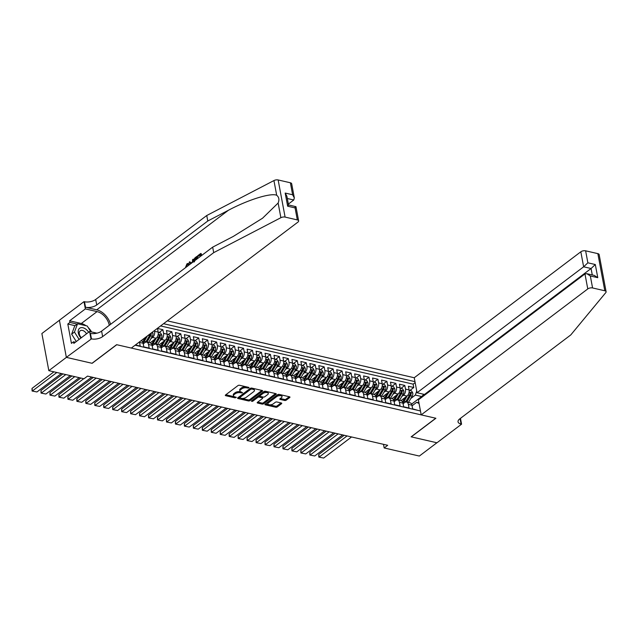 <?xml version="1.0" encoding="UTF-8"?>
<svg xmlns="http://www.w3.org/2000/svg" width="638" height="638" viewBox="0 0 638 638"><rect width="100%" height="100%" fill="white"/><g stroke="black" fill="none" stroke-linecap="round" stroke-linejoin="round"><path stroke-width="0.96" d="M249.011 387.928L248.876 387.425L239.529 385.272A1.132 0.526 169.4 0 0 237.958 385.591L225.541 394.978A1.132 0.526 169.4 0 0 225.31 395.393A1.132 0.526 169.4 0 0 225.732 395.704L235.079 397.857L236.339 397.346L234.832 396.844A3.629 1.691 169.4 0 1 233.476 395.847A3.629 1.691 169.4 0 1 234.226 394.531L235.262 393.75A3.629 1.691 169.4 0 1 240.287 392.729L242.592 392.785L241.252 391.995A3.629 1.691 169.4 0 1 239.896 390.99A3.629 1.691 169.4 0 1 240.646 389.682L241.674 388.893A3.629 1.691 169.4 0 1 246.699 387.872L249.011 387.928M284.668 400.473A1.132 0.526 169.4 0 0 286.239 400.154L289.724 397.522A1.132 0.526 169.4 0 0 289.955 397.107A1.132 0.526 169.4 0 0 289.532 396.796L279.157 394.404A1.132 0.526 169.4 0 0 277.586 394.723L265.169 404.109A1.132 0.526 169.4 0 0 264.929 404.524A1.132 0.526 169.4 0 0 265.352 404.835L275.736 407.227A1.132 0.526 169.4 0 0 277.307 406.908L281.51 403.726A1.132 0.526 169.4 0 0 281.749 403.312A1.132 0.526 169.4 0 0 281.318 403.001L276.884 401.98A1.132 0.526 169.4 0 0 275.313 402.299L273.224 403.878A3.03 1.412 169.4 0 1 270.018 404.827A3.03 1.412 169.4 0 1 267.888 403.886A3.03 1.412 169.4 0 1 268.518 402.793L276.693 396.613A3.03 1.412 169.4 0 1 279.899 395.656A3.03 1.412 169.4 0 1 282.028 396.597A3.03 1.412 169.4 0 1 281.398 397.689L280.034 398.726A1.132 0.526 169.4 0 0 279.803 399.133A1.132 0.526 169.4 0 0 280.226 399.444L284.668 400.473L284.476 399.468A1.132 0.526 169.4 0 0 286.047 399.149L289.253 396.732M411.151 436.831L436.91 442.764L419.341 456.05L384.172 447.948L387.689 445.292L87.51 376.109L84.001 378.765L48.831 370.662L66.4 357.376L92.159 363.309L116.762 344.711L435.754 418.233L411.151 436.831M262.37 391.214A1.132 0.526 169.4 0 0 262.601 390.807A1.132 0.526 169.4 0 0 262.178 390.488L251.803 388.095A1.132 0.526 169.4 0 0 250.232 388.414L237.814 397.809A1.132 0.526 169.4 0 0 237.575 398.216A1.132 0.526 169.4 0 0 237.998 398.527L248.381 400.919A1.132 0.526 169.4 0 0 249.952 400.6L262.37 391.214L262.234 390.504M265.48 391.254L275.855 393.638A1.132 0.526 169.4 0 1 276.278 393.957A1.132 0.526 169.4 0 1 276.047 394.364L263.63 403.758A1.132 0.526 169.4 0 1 262.059 404.077L257.616 403.049A1.132 0.526 169.4 0 1 257.194 402.738A1.132 0.526 169.4 0 1 257.425 402.323L262.465 398.519A1.132 0.526 169.4 0 0 262.696 398.104A1.132 0.526 169.4 0 0 262.274 397.793L259.323 397.115A1.132 0.526 169.4 0 0 257.76 397.434L252.512 401.398L251.284 401.119L263.909 391.572A1.132 0.526 169.4 0 1 265.48 391.254M409.883 390.448L413.775 387.505L408.4 386.269L409.086 389.93L405.497 389.108A4.618 2.791 103 0 1 403.439 395.249L401.812 396.477M400.927 388.382L404.811 385.44L399.436 384.204L400.122 387.864L396.541 387.043A4.618 2.791 103 0 1 394.475 393.183L392.849 394.412M391.963 386.317L395.855 383.382L390.48 382.138L391.166 385.799L387.577 384.977A4.618 2.791 103 0 1 385.519 391.118L383.885 392.346M383.007 384.251L386.891 381.317L381.516 380.073L382.202 383.741L378.621 382.912A4.618 2.791 103 0 1 376.556 389.052L374.929 390.281M374.043 382.186L377.935 379.251L372.552 378.007L373.238 381.676L369.657 380.846A4.618 2.791 103 0 1 367.6 386.987L365.965 388.215M365.08 380.12L368.971 377.186L363.596 375.941L364.282 379.61L360.693 378.781A4.618 2.791 103 0 1 358.636 384.921L357.009 386.149M356.124 378.055L360.007 375.12L354.632 373.876L355.318 377.544L351.737 376.715A4.618 2.791 103 0 1 349.672 382.856L348.045 384.084M347.16 375.989L351.052 373.055L345.676 371.81L346.362 375.479L342.773 374.65A4.618 2.791 103 0 1 340.716 380.79L339.089 382.026M338.204 373.924L342.088 370.989L336.712 369.745L337.398 373.413L333.818 372.584A4.618 2.791 103 0 1 331.752 378.725L330.125 379.961M329.24 371.866L333.132 368.923L327.757 367.687L328.442 371.348L324.854 370.519A4.618 2.791 103 0 1 322.796 376.659L321.161 377.895M320.284 369.801L324.168 366.858L318.793 365.622L319.478 369.282L315.898 368.453A4.618 2.791 103 0 1 313.832 374.594L312.205 375.83M311.32 367.735L315.212 364.792L309.829 363.556L310.515 367.217L306.934 366.387A4.618 2.791 103 0 1 304.876 372.528L303.241 373.764M302.364 365.67L306.248 362.727L300.873 361.491L301.559 365.151L297.97 364.322A4.618 2.791 103 0 1 295.912 370.463L294.285 371.699M293.4 363.604L297.284 360.661L291.909 359.425L292.595 363.086L289.014 362.264A4.618 2.791 103 0 1 286.956 368.397L285.322 369.633M284.436 361.539L288.328 358.596L282.953 357.36L283.639 361.02L280.05 360.199A4.618 2.791 103 0 1 277.993 366.332L276.366 367.568M275.48 359.473L279.364 356.53L273.989 355.294L274.675 358.955L271.094 358.133A4.618 2.791 103 0 1 269.029 364.274L267.402 365.502M266.517 357.408L270.408 354.465L265.033 353.229L265.719 356.889L262.13 356.068A4.618 2.791 103 0 1 260.073 362.209L258.446 363.437M257.561 355.342L261.444 352.399L256.069 351.163L256.755 354.824L253.174 354.002A4.618 2.791 103 0 1 251.109 360.143L249.482 361.371M248.597 353.277L252.489 350.334L247.105 349.098L247.791 352.758L244.21 351.937A4.618 2.791 103 0 1 242.153 358.077L240.518 359.306M239.641 351.211L243.525 348.268L238.149 347.032L238.835 350.693L235.247 349.871A4.618 2.791 103 0 1 233.189 356.012L231.562 357.24M230.677 349.146L234.561 346.211L229.186 344.967L229.871 348.627L226.291 347.806A4.618 2.791 103 0 1 224.233 353.946L222.598 355.175M221.713 347.08L225.605 344.145L220.23 342.901L220.915 346.57L217.327 345.74A4.618 2.791 103 0 1 215.269 351.881L213.642 353.109M212.757 345.014L216.641 342.08L211.266 340.836L211.952 344.504L208.371 343.675A4.618 2.791 103 0 1 206.305 349.815L204.678 351.044M203.793 342.949L207.685 340.014L202.31 338.77L202.996 342.439L199.407 341.609A4.618 2.791 103 0 1 197.349 347.75L195.722 348.978M194.837 340.883L198.721 337.949L193.346 336.704L194.032 340.373L190.451 339.544A4.618 2.791 103 0 1 188.385 345.684L186.759 346.912M185.873 338.818L189.765 335.883L184.39 334.639L185.068 338.307L181.487 337.478A4.618 2.791 103 0 1 179.43 343.619L177.795 344.855M176.917 336.752L180.801 333.818L175.426 332.573L176.112 336.242L172.523 335.413A4.618 2.791 103 0 1 170.466 341.553L168.839 342.789M167.953 334.687L171.845 331.752L166.462 330.516L167.148 334.176L163.567 333.347A4.618 2.791 103 0 1 161.51 339.488L159.875 340.724M158.99 332.629L162.881 329.686L157.506 328.45L158.192 332.111L154.603 331.281A4.618 2.791 103 0 1 152.546 337.422L150.919 338.658M135.431 344.967L140.224 346.075L139.539 342.407A4.618 2.791 103 0 0 139.427 341.944M140.974 340.772L141.349 340.859A4.618 2.791 -77 0 1 143.127 343.236L143.813 346.897L149.188 348.133L148.502 344.472A4.618 2.791 103 0 0 146.724 342.104A4.618 2.791 103 0 0 144.938 342.582L143.239 343.866M146.724 342.104L150.313 342.925A4.618 2.791 -77 0 1 152.083 345.302L152.769 348.962L158.144 350.198L157.458 346.538A4.618 2.791 103 0 0 155.688 344.161A4.618 2.791 103 0 0 153.902 344.648L152.203 345.932M155.688 344.161L159.269 344.991A4.618 2.791 -77 0 1 161.047 347.367L161.733 351.028L167.108 352.264L166.422 348.603A4.618 2.791 103 0 0 164.644 346.227A4.618 2.791 103 0 0 162.857 346.713L161.167 347.997M164.644 346.227L168.233 347.056A4.618 2.791 -77 0 1 170.003 349.433L170.689 353.093L176.064 354.329L175.378 350.669A4.618 2.791 103 0 0 173.608 348.292A4.618 2.791 103 0 0 171.821 348.779L170.123 350.063M173.608 348.292L177.189 349.122A4.618 2.791 -77 0 1 178.967 351.498L179.653 355.159L185.028 356.395L184.342 352.734A4.618 2.791 103 0 0 182.564 350.358A4.618 2.791 103 0 0 180.777 350.844L179.087 352.128M182.564 350.358L186.152 351.187A4.618 2.791 -77 0 1 187.923 353.556L188.609 357.224L193.992 358.46L193.306 354.8A4.618 2.791 103 0 0 191.528 352.423A4.618 2.791 103 0 0 189.741 352.91L188.043 354.194M191.528 352.423L195.108 353.253A4.618 2.791 -77 0 1 196.887 355.621L197.573 359.29L202.948 360.526L202.262 356.865A4.618 2.791 103 0 0 200.492 354.489A4.618 2.791 103 0 0 198.697 354.975L197.006 356.259M200.492 354.489L204.072 355.318A4.618 2.791 -77 0 1 205.851 357.687L206.537 361.355L211.912 362.591L211.226 358.931A4.618 2.791 103 0 0 209.447 356.554A4.618 2.791 103 0 0 207.661 357.041L205.962 358.325M209.447 356.554L213.036 357.384A4.618 2.791 -77 0 1 214.807 359.752L215.492 363.421L220.868 364.657L220.182 360.996A4.618 2.791 103 0 0 218.411 358.62A4.618 2.791 103 0 0 216.625 359.106L214.926 360.39M218.411 358.62L221.992 359.449A4.618 2.791 -77 0 1 223.771 361.818L224.456 365.486L229.832 366.722L229.146 363.062A4.618 2.791 103 0 0 227.367 360.685A4.618 2.791 103 0 0 225.581 361.172L223.89 362.456M227.367 360.685L230.956 361.515A4.618 2.791 -77 0 1 232.726 363.883L233.412 367.552L238.787 368.788L238.102 365.127A4.618 2.791 103 0 0 236.331 362.751A4.618 2.791 103 0 0 234.545 363.237L232.846 364.513M236.331 362.751L239.912 363.58A4.618 2.791 -77 0 1 241.69 365.949L242.376 369.609L247.751 370.853L247.066 367.193A4.618 2.791 103 0 0 245.287 364.816A4.618 2.791 103 0 0 243.501 365.303L241.81 366.579M245.287 364.816L248.876 365.646A4.618 2.791 -77 0 1 250.646 368.014L251.332 371.675L256.715 372.919L256.029 369.25A4.618 2.791 103 0 0 254.251 366.882A4.618 2.791 103 0 0 252.465 367.368L250.766 368.644M254.251 366.882L257.832 367.703A4.618 2.791 -77 0 1 259.61 370.08L260.296 373.74L265.671 374.984L264.985 371.316A4.618 2.791 103 0 0 263.215 368.947A4.618 2.791 103 0 0 261.421 369.434L259.73 370.71M263.215 368.947L266.796 369.769A4.618 2.791 -77 0 1 268.574 372.145L269.252 375.806L274.635 377.05L273.949 373.382A4.618 2.791 103 0 0 272.171 371.013A4.618 2.791 103 0 0 270.384 371.499L268.686 372.775M272.171 371.013L275.76 371.834A4.618 2.791 -77 0 1 277.53 374.211L278.216 377.871L283.591 379.116L282.905 375.447A4.618 2.791 103 0 0 281.135 373.078A4.618 2.791 103 0 0 279.348 373.565L277.65 374.841M281.135 373.078L284.715 373.9A4.618 2.791 -77 0 1 286.494 376.276L287.18 379.937L292.555 381.181L291.869 377.513A4.618 2.791 103 0 0 290.091 375.144A4.618 2.791 103 0 0 288.304 375.623L286.614 376.906M290.091 375.144L293.679 375.965A4.618 2.791 -77 0 1 295.45 378.342L296.136 382.002L301.511 383.247L300.825 379.578A4.618 2.791 103 0 0 299.055 377.21A4.618 2.791 103 0 0 297.268 377.688L295.569 378.972M299.055 377.21L302.635 378.031A4.618 2.791 -77 0 1 304.414 380.407L305.1 384.068L310.475 385.304L309.789 381.644A4.618 2.791 103 0 0 308.01 379.275A4.618 2.791 103 0 0 306.224 379.754L304.533 381.038M308.01 379.275L311.599 380.096A4.618 2.791 -77 0 1 313.37 382.473L314.055 386.134L319.431 387.37L318.753 383.709A4.618 2.791 103 0 0 316.974 381.341A4.618 2.791 103 0 0 315.188 381.819L313.489 383.103M316.974 381.341L320.555 382.162A4.618 2.791 -77 0 1 322.334 384.539L323.019 388.199L328.395 389.435L327.709 385.775A4.618 2.791 103 0 0 325.938 383.398A4.618 2.791 103 0 0 324.144 383.885L322.453 385.169M325.938 383.398L329.519 384.228A4.618 2.791 -77 0 1 331.297 386.604L331.975 390.265L337.358 391.501L336.673 387.84A4.618 2.791 103 0 0 334.894 385.464A4.618 2.791 103 0 0 333.108 385.95L331.409 387.234M334.894 385.464L338.483 386.293A4.618 2.791 -77 0 1 340.253 388.67L340.939 392.33L346.314 393.566L345.629 389.906A4.618 2.791 103 0 0 343.858 387.529A4.618 2.791 103 0 0 342.064 388.016L340.373 389.3M343.858 387.529L347.439 388.359A4.618 2.791 -77 0 1 349.217 390.735L349.903 394.396L355.278 395.632L354.592 391.971A4.618 2.791 103 0 0 352.814 389.595A4.618 2.791 103 0 0 351.028 390.081L349.329 391.365M352.814 389.595L356.403 390.424A4.618 2.791 -77 0 1 358.173 392.793L358.859 396.461L364.234 397.697L363.548 394.037A4.618 2.791 103 0 0 361.778 391.66A4.618 2.791 103 0 0 359.991 392.147L358.293 393.431M361.778 391.66L365.359 392.49A4.618 2.791 -77 0 1 367.137 394.858L367.823 398.527L373.198 399.763L372.512 396.102A4.618 2.791 103 0 0 370.734 393.726A4.618 2.791 103 0 0 368.947 394.212L367.257 395.496M370.734 393.726L374.323 394.555A4.618 2.791 -77 0 1 376.093 396.924L376.779 400.592L382.154 401.828L381.468 398.168A4.618 2.791 103 0 0 379.698 395.791A4.618 2.791 103 0 0 377.911 396.278L376.213 397.562M379.698 395.791L383.279 396.621A4.618 2.791 -77 0 1 385.057 398.989L385.743 402.658L391.118 403.894L390.432 400.233A4.618 2.791 103 0 0 388.662 397.857A4.618 2.791 103 0 0 386.867 398.343L385.177 399.627M388.662 397.857L392.242 398.686A4.618 2.791 -77 0 1 394.013 401.055L394.699 404.723L400.082 405.959L399.396 402.299A4.618 2.791 103 0 0 397.618 399.922A4.618 2.791 103 0 0 395.831 400.409L394.132 401.693M397.618 399.922L401.206 400.752A4.618 2.791 -77 0 1 402.977 403.12L403.663 406.789L409.038 408.025L408.352 404.364A4.618 2.791 103 0 0 406.581 401.988A4.618 2.791 103 0 0 404.787 402.474L403.096 403.75M409.086 389.93A4.618 2.791 -77 0 1 407.02 396.07L400.919 400.688M400.122 387.864A4.618 2.791 -77 0 1 398.064 394.005L391.963 398.622M391.166 385.799A4.618 2.791 -77 0 1 389.1 391.939L382.999 396.557M382.202 383.741A4.618 2.791 -77 0 1 380.144 389.874L374.043 394.491M373.238 381.676A4.618 2.791 -77 0 1 371.18 387.816L365.08 392.426M364.282 379.61A4.618 2.791 -77 0 1 362.217 385.751L356.124 390.36M355.318 377.544A4.618 2.791 -77 0 1 353.261 383.685L347.16 388.295M346.362 375.479A4.618 2.791 -77 0 1 344.297 381.62L338.204 386.229M337.398 373.413A4.618 2.791 -77 0 1 335.341 379.554L329.24 384.164M328.442 371.348A4.618 2.791 -77 0 1 326.377 377.489L320.276 382.098M319.478 369.282A4.618 2.791 -77 0 1 317.421 375.423L311.32 380.033M310.515 367.217A4.618 2.791 -77 0 1 308.457 373.358L302.356 377.967M301.559 365.151A4.618 2.791 -77 0 1 299.501 371.292L293.4 375.902M292.595 363.086A4.618 2.791 -77 0 1 290.537 369.227L284.436 373.836M283.639 361.02A4.618 2.791 -77 0 1 281.573 367.161L275.48 371.771M274.675 358.955A4.618 2.791 -77 0 1 272.617 365.096L266.517 369.705M265.719 356.889A4.618 2.791 -77 0 1 263.654 363.03L257.553 367.64M256.755 354.824A4.618 2.791 -77 0 1 254.698 360.964L248.597 365.574M247.791 352.758A4.618 2.791 -77 0 1 245.734 358.899L239.633 363.516M238.835 350.693A4.618 2.791 -77 0 1 236.778 356.833L230.677 361.451M229.871 348.627A4.618 2.791 -77 0 1 227.814 354.768L221.713 359.385M220.915 346.57A4.618 2.791 -77 0 1 218.85 352.702L212.757 357.32M211.952 344.504A4.618 2.791 -77 0 1 209.894 350.637L203.793 355.254M202.996 342.439A4.618 2.791 -77 0 1 200.93 348.579L194.829 353.189M194.032 340.373A4.618 2.791 -77 0 1 191.974 346.514L185.873 351.123M185.068 338.307A4.618 2.791 -77 0 1 183.01 344.448L176.909 349.058M176.112 336.242A4.618 2.791 -77 0 1 174.054 342.383L167.953 346.992M167.148 334.176A4.618 2.791 -77 0 1 165.09 340.317L158.99 344.927M158.192 332.111A4.618 2.791 -77 0 1 156.127 338.252L150.034 342.861M147.729 335.668A4.618 2.791 -77 0 1 147.171 336.186L141.07 340.796M424.621 395.161L424.485 394.459L417.053 392.745L414.245 377.744L167.339 320.842M414.979 381.66L163.543 323.705M135.12 345.198L420.458 410.96M418.057 410.409L412.626 408.846L411.941 405.186A4.618 2.791 -77 0 0 410.162 402.817L406.581 401.988M154.476 330.564L154.603 331.281M162.881 329.686L163.567 333.347M171.845 331.752L172.523 335.413M180.801 333.818L181.487 337.478M189.765 335.883L190.451 339.544M198.721 337.949L199.407 341.609M207.685 340.014L208.371 343.675M216.641 342.08L217.327 345.74M225.605 344.145L226.291 347.806M234.561 346.211L235.247 349.871M243.525 348.268L244.21 351.937M252.489 350.334L253.174 354.002M261.444 352.399L262.13 356.068M270.408 354.465L271.094 358.133M279.364 356.53L280.05 360.199M288.328 358.596L289.014 362.264M297.284 360.661L297.97 364.322M306.248 362.727L306.934 366.387M315.212 364.792L315.898 368.453M324.168 366.858L324.854 370.519M333.132 368.923L333.818 372.584M342.088 370.989L342.773 374.65M351.052 373.055L351.737 376.715M360.007 375.12L360.693 378.781M368.971 377.186L369.657 380.846M377.935 379.251L378.621 382.912M386.891 381.317L387.577 384.977M395.855 383.382L396.541 387.043M404.811 385.44L405.497 389.108M413.775 387.505L413.145 384.148L160.593 325.938M411.598 404.109L421.622 396.525L415.354 395.081L410.768 398.543M59.414 320.268L41.877 333.53L48.831 370.662M383.494 444.327L384.172 447.948M421.774 397.315L421.622 396.525L423.951 394.332M412.052 405.816L416.702 402.307L418.935 402.817M419.078 403.567L416.702 402.307M415.354 395.081L416.726 390.99M413.145 384.148L415.155 382.625M246.276 386.827A3.629 1.691 169.4 0 0 241.491 387.896L241.674 388.893M239.896 390.99L239.705 389.993A3.629 1.691 169.4 0 1 240.454 388.678L241.491 387.896M233.476 395.847L233.293 394.842A3.629 1.691 169.4 0 1 234.042 393.526L235.071 392.745A3.629 1.691 169.4 0 1 240.095 391.724L241.028 391.939M225.828 394.762L234.609 396.788M241.451 398.367L248.19 399.922A1.132 0.526 169.4 0 0 249.761 399.603L261.899 390.424M238.094 397.594L239.832 397.992M251.803 389.052L250.702 389.276L239.8 397.514L241.212 398.319A3.629 1.691 169.4 0 0 246.236 397.299L253.685 391.66A3.629 1.691 169.4 0 0 254.434 390.344A3.629 1.691 169.4 0 0 253.079 389.347L251.803 389.052L251.619 388.071M250.59 388.223L250.702 389.276M239.641 397.801L239.617 396.509L250.519 388.271M254.434 390.344L254.243 389.347A3.629 1.691 169.4 0 0 253.111 388.398M275.576 393.574L263.438 402.753L263.63 403.758M257.712 402.115L261.867 403.072A1.132 0.526 169.4 0 0 263.438 402.753M262.696 398.104L262.505 397.107A1.132 0.526 169.4 0 0 262.21 396.828M260.168 396.35L259.14 396.11A1.132 0.526 169.4 0 0 257.569 396.429L252.329 400.393L252.512 401.398M267.689 394.571A3.03 1.412 169.4 0 0 268.311 393.471A3.03 1.412 169.4 0 0 266.19 392.529A3.03 1.412 169.4 0 0 262.984 393.486L260.105 395.664A1.132 0.526 169.4 0 0 259.865 396.07A1.132 0.526 169.4 0 0 260.288 396.381L263.239 397.067A1.132 0.526 169.4 0 0 264.81 396.748L267.689 394.571M268.311 393.471L268.127 392.466A3.03 1.412 169.4 0 0 265.998 391.525A3.03 1.412 169.4 0 0 262.792 392.482L262.984 393.486M259.865 396.07L259.682 395.066A1.132 0.526 169.4 0 1 259.913 394.659L262.792 392.482M280.321 398.511L284.476 399.468M282.028 396.597L281.837 395.592A3.03 1.412 169.4 0 0 280.911 394.81M280.489 394.707A3.03 1.412 169.4 0 0 276.509 395.608L276.693 396.613M267.888 403.886L267.705 402.889A3.03 1.412 169.4 0 1 268.327 401.788L276.509 395.608M269.244 404.771L275.544 406.223A1.132 0.526 169.4 0 0 277.115 405.904L281.039 402.937M265.448 403.894L268.821 404.675M53.927 371.834L32.004 388.414L32.474 390.927L56.838 372.504M61.312 373.541L36.948 391.963L32.091 391.022L32.004 388.414M32.091 391.022L36.948 391.963M88.61 332.238A7.504 4.849 52.9 0 0 85.986 329.288A7.504 4.849 52.9 0 0 78.745 329.264A7.504 4.849 52.9 0 0 80.954 338.02M86.537 333.802A5.136 3.318 52.9 0 0 84.567 331.489A5.136 3.318 52.9 0 0 80.205 330.795A5.136 3.318 52.9 0 0 81.361 337.709M76.289 341.553L71.647 334.16L74.726 325.898L77.541 323.769L87.215 326.002L90.843 331.776M79.096 339.424L74.463 332.039L77.541 323.769M71.647 334.16L74.463 332.039M200.579 256.285L200.268 254.626L197.78 256.508L200.356 255.088M201.736 255.415A15.033 9.714 52.9 0 0 201.137 253.573L200.731 253.485L201.177 255.838M197.836 258.358A15.033 9.714 52.9 0 0 197.246 256.516L196.839 256.428L197.278 258.781M110.565 324.343A15.033 9.714 52.9 0 0 96.729 309.821L85.524 307.245L84.503 301.75L84.009 301.63L59.406 320.236L66.352 357.368L92.024 363.285L116.626 344.679L131.324 348.069L297.906 222.12A3.461 1.611 169.4 0 0 298.624 220.868A3.461 1.611 169.4 0 0 297.324 219.911L285.098 217.087A3.461 1.611 169.4 0 0 280.88 217.702L213.698 252.64L102.638 336.609A8.079 3.764 -10.6 0 1 91.449 338.882L66.352 357.368M213.698 252.64L212.669 247.145L233.269 236.435L262.561 218.212L278.136 203.02C279.492 199.718 279.005 197.126 276.685 195.252C270.823 192.684 248.015 199.782 228.38 210.293L207.773 221.003L96.721 304.964A8.079 3.764 -10.6 0 1 85.524 307.245M193.705 261.484L193.202 259.18L192.987 262.027M191.312 263.382L189.813 261.739L190.642 263.231L192.437 261.875L192.572 259.658L193.202 259.18M288.36 204.08L293.767 199.997L287.323 198.506M207.773 221.003L206.752 215.508L95.692 299.469A8.079 3.764 -10.6 0 1 84.503 301.75M91.449 338.882L90.421 333.387A8.079 3.764 -10.6 0 0 101.609 331.114L212.669 247.145M297.324 219.911L295.083 207.916L287.642 206.202L285.186 193.059L292.619 194.765L290.378 182.779L278.144 179.956L285.098 217.087M276.685 195.252L273.933 180.57L206.752 215.508M90.955 338.762L89.591 331.489L73.848 343.396L73.545 341.785L75.404 342.215M75.021 325.675L67.811 324.016L71.44 343.38L73.545 341.785M67.811 324.016L69.925 322.421L69.622 320.81L85.364 308.912L84.009 301.63M109.273 325.316A12.983 8.39 52.9 0 0 97.064 311.607L85.364 308.912M89.591 331.489L96.92 333.18M273.933 180.57A3.461 1.611 -10.6 0 1 278.144 179.956M290.378 182.779A3.461 1.611 -10.6 0 1 291.67 183.736L294.325 197.924L293.767 199.997M69.622 320.81L81.313 323.506A12.983 8.39 -127.1 0 1 86.026 325.723M88.172 327.525A12.983 8.39 -127.1 0 1 91.569 331.943M77.126 324.08L69.925 322.421M295.083 207.916C296.231 206.576 296.231 206.313 295.099 207.119M298.624 220.868L295.968 206.672L288.52 204.934M287.642 206.202C288.791 204.862 288.799 204.599 287.658 205.404M285.186 193.059L286.893 196.209L288.528 204.958M292.619 194.765L294.325 197.924M188.752 265.225L187.979 264.22L187.165 264.451L186.527 266.907M187.165 264.451L187.684 264.571M186.264 266.851L185.634 267.099L186.982 263.797L188.218 263.374L189.35 264.778M185.634 267.099L186.121 267.218M190.276 264.076L189.183 262.218L189.813 261.739M193.952 262.082C193.585 260.16 194.048 258.661 195.332 257.569L196.839 256.428M196.687 259.227L196.376 257.569L195.507 258.231L194.59 259.411L194.55 261.652M195.507 258.231L196.464 258.031M194.59 259.411L195.188 259.546L196.041 258.35M197.78 256.508L197.652 255.814L200.731 253.485M421.192 414.875L587.773 288.926L584.966 273.925L418.384 399.874L421.192 414.875L435.89 418.265L411.287 436.863L436.958 442.78L461.561 424.182L460.469 418.329M414.245 377.744L580.827 251.795A3.461 1.611 -10.6 0 1 585.628 250.822L597.854 253.637A3.461 1.611 -10.6 0 1 599.154 254.594L606.1 291.733A3.461 1.611 169.4 0 1 605.813 292.587L570.771 334.934L459.719 418.903A8.079 3.764 169.4 0 0 458.044 421.83A8.079 3.764 169.4 0 0 461.067 424.063L461.561 424.182M585.628 250.822L587.869 262.816L595.31 264.531L597.766 277.674L590.333 275.959L592.574 287.953L604.808 290.776L597.854 253.637M417.053 392.745L583.634 266.796L580.827 251.795M606.1 291.733A3.461 1.611 169.4 0 0 604.808 290.776M592.574 287.953A3.461 1.611 169.4 0 0 587.773 288.926M424.485 394.459L591.075 268.51L583.634 266.796L587.869 262.816M595.31 264.531L591.075 268.51L592.271 274.938M597.766 277.674L594.257 275.393L586.816 273.678L584.966 273.925M590.333 275.959L586.816 273.678M62.891 373.9L40.96 390.48L41.43 392.992L65.794 374.57M70.276 375.607L45.912 394.021L41.047 393.088L40.96 390.48M41.047 393.088L45.912 394.021M71.855 375.965L49.923 392.545L50.394 395.058L74.758 376.635M79.232 377.672L54.868 396.086L50.011 395.153L49.923 392.545M50.011 395.153L54.868 396.086M145.336 337.574L143.63 340.477A7.329 4.426 103 0 1 142.625 341.864M80.811 378.031L58.879 394.611L59.35 397.123L83.714 378.701M147.386 336.011L144.26 341.33A8.828 5.335 103 0 1 143.072 342.981M152.354 332.167L152.921 333.148A3.062 1.85 103 0 1 152.33 336.25L148.742 342.367A8.828 5.335 103 0 1 148.63 342.542M91.712 377.074L63.832 398.152L58.967 397.219L58.879 394.611M150.153 333.834A3.062 1.85 103 0 1 149.555 335.612L145.958 341.721A8.828 5.335 103 0 1 145.679 342.175M146.931 342.143A8.828 5.335 -77 0 0 147.035 341.968L150.632 335.859A3.062 1.85 -77 0 0 151.27 333.57L151.126 333.092M151.27 333.57L150.265 334.336A1.555 0.941 103 0 1 150.002 334.998L146.405 341.115A7.329 4.426 103 0 1 145.687 342.167M58.967 397.219L63.832 398.152M154.292 339.639L152.594 342.542A7.329 4.426 103 0 1 151.581 343.93M93.284 377.441L67.843 396.676L68.314 399.189L96.186 378.111M156.342 338.076L153.216 343.396A8.828 5.335 103 0 1 152.027 345.038M158.24 332.454L160.609 332.996L161.885 335.213A3.062 1.85 103 0 1 161.294 338.315L157.698 344.432A8.828 5.335 103 0 1 157.594 344.608M100.668 379.139L72.796 400.217L67.931 399.276L67.843 396.676M154.922 343.786A8.828 5.335 103 0 1 154.643 344.241A7.329 4.426 103 0 0 155.369 343.18L158.958 337.063A1.555 0.941 103 0 0 159.221 336.401L160.234 335.636L159.157 335.389A3.062 1.85 103 0 1 158.511 337.669L154.922 343.786L153.216 343.396M155.887 344.209A8.828 5.335 -77 0 0 155.999 344.034L159.588 337.925A3.062 1.85 -77 0 0 160.234 335.636M159.348 334.91L159.157 335.389M67.931 399.276L72.796 400.217M163.256 341.705L161.55 344.608A7.329 4.426 103 0 1 160.545 345.995M102.247 379.506L76.799 398.742L77.27 401.254L105.15 380.176M165.306 340.142L162.18 345.461A8.828 5.335 103 0 1 160.991 347.104M167.204 334.519L169.572 335.062L170.84 337.279A3.062 1.85 103 0 1 170.25 340.381L166.662 346.49A8.828 5.335 103 0 1 166.558 346.673M109.632 381.205L81.752 402.283L76.887 401.342L76.799 398.742M163.878 345.852A8.828 5.335 103 0 1 163.599 346.306A7.329 4.426 103 0 0 164.325 345.246L167.922 339.129A1.555 0.941 103 0 0 168.185 338.467L169.198 337.701L168.121 337.454A3.062 1.85 103 0 1 167.475 339.735L163.878 345.852L162.18 345.461M164.851 346.274A8.828 5.335 -77 0 0 164.955 346.099L168.552 339.99A3.062 1.85 -77 0 0 169.198 337.701M168.312 336.968L168.121 337.454M76.887 401.342L81.752 402.283M172.22 343.77L170.513 346.673A7.329 4.426 103 0 1 169.509 348.061M111.211 381.572L85.763 400.808L86.234 403.32L114.114 382.242M174.27 342.207L171.143 347.527A8.828 5.335 103 0 1 169.947 349.169M176.168 336.585L178.528 337.127L179.804 339.344A3.062 1.85 103 0 1 179.214 342.446L175.617 348.555A8.828 5.335 103 0 1 175.514 348.739M118.588 383.271L90.716 404.348L85.851 403.407L85.763 400.808M173.815 348.34A8.828 5.335 -77 0 0 173.919 348.165L177.508 342.048A3.062 1.85 -77 0 0 178.154 339.767L177.077 339.52A3.062 1.85 103 0 1 176.431 341.801L172.842 347.917A8.828 5.335 103 0 1 172.563 348.372M178.154 339.767L177.141 340.532A1.555 0.941 103 0 1 176.878 341.194L173.289 347.311A7.329 4.426 103 0 1 172.563 348.364M177.268 339.033L177.077 339.52M85.851 403.407L90.716 404.348M181.176 345.828L179.469 348.739A7.329 4.426 103 0 1 178.465 350.126M120.167 383.637L94.727 402.873L95.19 405.385L123.07 384.307M183.226 344.265L180.099 349.592A8.828 5.335 103 0 1 178.911 351.235M185.124 338.65L187.492 339.193L188.76 341.41A3.062 1.85 103 0 1 188.17 344.512L184.581 350.621A8.828 5.335 103 0 1 184.478 350.796M127.552 385.336L99.672 406.414L94.815 405.473L94.727 402.873M181.806 349.983A8.828 5.335 103 0 1 181.527 350.437A7.329 4.426 103 0 0 182.253 349.377L185.841 343.26A1.555 0.941 103 0 0 186.105 342.598L187.117 341.832L186.041 341.585A3.062 1.85 103 0 1 185.395 343.866L181.806 349.983L180.099 349.592M182.771 350.406A8.828 5.335 -77 0 0 182.875 350.23L186.471 344.113A3.062 1.85 -77 0 0 187.117 341.832M186.232 341.099L186.041 341.585M94.815 405.473L99.672 406.414M190.14 347.893L188.433 350.804A7.329 4.426 103 0 1 187.428 352.192M129.131 385.703L103.683 404.939L104.153 407.451L132.034 386.373M192.19 346.33L189.063 351.658A8.828 5.335 103 0 1 187.875 353.3M194.088 340.716L196.448 341.258L197.724 343.475A3.062 1.85 103 0 1 197.134 346.578L193.537 352.686A8.828 5.335 103 0 1 193.434 352.862M136.516 387.402L108.635 408.48L103.771 407.538L103.683 404.939M190.762 352.048A8.828 5.335 103 0 1 190.483 352.503A7.329 4.426 103 0 0 191.209 351.442L194.805 345.325A1.555 0.941 103 0 0 195.061 344.664L196.073 343.898L194.997 343.651A3.062 1.85 103 0 1 194.359 345.932L190.762 352.048L189.063 351.658M191.735 352.471A8.828 5.335 -77 0 0 191.839 352.296L195.427 346.179A3.062 1.85 -77 0 0 196.073 343.898M195.196 343.164L194.997 343.651M103.771 407.538L108.635 408.48M199.096 349.959L197.389 352.87A7.329 4.426 103 0 1 196.384 354.25M138.087 387.768L112.647 407.004L113.117 409.516L140.99 388.438M201.145 348.396L198.019 353.723A8.828 5.335 103 0 1 196.831 355.366M203.043 342.781L205.412 343.324L206.68 345.541A3.062 1.85 103 0 1 206.09 348.643L202.501 354.752A8.828 5.335 103 0 1 202.398 354.927M145.472 389.467L117.591 410.545L112.735 409.604L112.647 407.004M199.726 354.114A8.828 5.335 103 0 1 199.447 354.569A7.329 4.426 103 0 0 200.172 353.508L203.761 347.391A1.555 0.941 103 0 0 204.024 346.729L205.037 345.963L203.961 345.716A3.062 1.85 103 0 1 203.315 347.997L199.726 354.114L198.019 353.723M200.691 354.537A8.828 5.335 -77 0 0 200.803 354.361L204.391 348.244A3.062 1.85 -77 0 0 205.037 345.963M204.152 345.23L203.961 345.716M112.735 409.604L117.591 410.545M208.06 352.024L206.353 354.927A7.329 4.426 103 0 1 205.348 356.315M147.051 389.834L121.603 409.07L122.073 411.582L149.954 390.504M210.109 350.461L206.983 355.789A8.828 5.335 103 0 1 205.795 357.432M212.007 344.847L214.376 345.389L215.644 347.606A3.062 1.85 103 0 1 215.054 350.701L211.465 356.817A8.828 5.335 103 0 1 211.353 356.993M154.436 391.533L126.555 412.611L121.691 411.67L121.603 409.07M209.655 356.602A8.828 5.335 -77 0 0 209.758 356.427L213.347 350.31A3.062 1.85 -77 0 0 213.993 348.029L212.925 347.782A3.062 1.85 103 0 1 212.279 350.063L208.682 356.179A8.828 5.335 103 0 1 208.403 356.634M213.993 348.029L212.988 348.795A1.555 0.941 103 0 1 212.725 349.457L209.128 355.573A7.329 4.426 103 0 1 208.411 356.626M213.116 347.295L212.925 347.782M121.691 411.67L126.555 412.611M217.016 354.09L215.317 356.993A7.329 4.426 103 0 1 214.304 358.381M156.007 391.899L130.567 411.135L131.037 413.639L158.91 392.569M219.065 352.527L215.939 357.854A8.828 5.335 103 0 1 214.751 359.497M220.963 346.905L223.332 347.455L224.608 349.664A3.062 1.85 103 0 1 224.018 352.766L220.421 358.883A8.828 5.335 103 0 1 220.317 359.058M163.392 393.598L135.519 414.676L130.654 413.735L130.567 411.135M217.646 358.245A8.828 5.335 103 0 1 217.367 358.692A7.329 4.426 103 0 0 218.092 357.639L221.681 351.522A1.555 0.941 103 0 0 221.944 350.86L222.957 350.095L221.88 349.847A3.062 1.85 103 0 1 221.234 352.128L217.646 358.245L215.939 357.854M218.611 358.668A8.828 5.335 -77 0 0 218.722 358.492L222.311 352.375A3.062 1.85 -77 0 0 222.957 350.095M222.072 349.361L221.88 349.847M130.654 413.735L135.519 414.676M225.98 356.156L224.273 359.058A7.329 4.426 103 0 1 223.268 360.446M164.971 393.965L139.523 413.201L139.993 415.705L167.874 394.627M228.029 354.592L224.903 359.92A8.828 5.335 103 0 1 223.715 361.563M229.927 348.97L232.296 349.52L233.564 351.729A3.062 1.85 103 0 1 232.974 354.832L229.385 360.949A8.828 5.335 103 0 1 229.273 361.124M172.356 395.664L144.475 416.742L139.61 415.801L139.523 413.201M226.602 360.31A8.828 5.335 103 0 1 226.323 360.757A7.329 4.426 103 0 0 227.048 359.704L230.645 353.588A1.555 0.941 103 0 0 230.908 352.926L231.913 352.16L230.844 351.913A3.062 1.85 103 0 1 230.198 354.194L226.602 360.31L224.903 359.92M227.575 360.733A8.828 5.335 -77 0 0 227.678 360.558L231.275 354.441A3.062 1.85 -77 0 0 231.913 352.16M231.036 351.426L230.844 351.913M139.61 415.801L144.475 416.742M234.944 358.221L233.237 361.124A7.329 4.426 103 0 1 232.232 362.512M173.935 396.031L148.487 415.266L148.957 417.77L176.838 396.692M236.993 356.658L233.867 361.985A8.828 5.335 103 0 1 232.671 363.628M238.891 351.036L241.252 351.586L242.528 353.795A3.062 1.85 103 0 1 241.938 356.897L238.341 363.014A8.828 5.335 103 0 1 238.237 363.189M181.312 397.729L153.439 418.807L148.574 417.866L148.487 415.266M235.566 362.376A8.828 5.335 103 0 1 235.286 362.823A7.329 4.426 103 0 0 236.012 361.77L239.601 355.653A1.555 0.941 103 0 0 239.864 354.991L240.877 354.226L239.8 353.978A3.062 1.85 103 0 1 239.154 356.259L235.566 362.376L233.867 361.985M236.539 362.799A8.828 5.335 -77 0 0 236.642 362.623L240.231 356.506A3.062 1.85 -77 0 0 240.877 354.226M239.992 353.492L239.8 353.978M148.574 417.866L153.439 418.807M243.899 360.287L242.193 363.189A7.329 4.426 103 0 1 241.188 364.577M182.891 398.088L157.45 417.332L157.913 419.836L185.794 398.758M245.949 358.723L242.823 364.051A8.828 5.335 103 0 1 241.635 365.694M247.847 353.101L250.216 353.651L251.484 355.86A3.062 1.85 103 0 1 250.894 358.963L247.305 365.08A8.828 5.335 103 0 1 247.201 365.255M190.276 399.795L162.395 420.873L157.53 419.932L157.45 417.332M244.529 364.442A8.828 5.335 103 0 1 244.25 364.888A7.329 4.426 103 0 0 244.976 363.835L248.565 357.719A1.555 0.941 103 0 0 248.828 357.057L249.841 356.291L248.764 356.044A3.062 1.85 103 0 1 248.118 358.325L244.529 364.442L242.823 364.051M245.494 364.864A8.828 5.335 -77 0 0 245.598 364.689L249.195 358.572A3.062 1.85 -77 0 0 249.841 356.291M248.956 355.557L248.764 356.044M157.53 419.932L162.395 420.873M252.863 362.352L251.157 365.255A7.329 4.426 103 0 1 250.152 366.643M191.855 400.154L166.406 419.397L166.877 421.901L194.757 400.824M254.913 360.789L251.787 366.108A8.828 5.335 103 0 1 250.598 367.759M256.811 355.167L259.172 355.717L260.448 357.926A3.062 1.85 103 0 1 259.857 361.028L256.261 367.145A8.828 5.335 103 0 1 256.157 367.321M199.231 401.86L171.359 422.938L166.494 421.997L166.406 419.397M253.485 366.507A8.828 5.335 103 0 1 253.206 366.954A7.329 4.426 103 0 0 253.932 365.893L257.529 359.784A1.555 0.941 103 0 0 257.784 359.122L258.797 358.357L257.72 358.109A3.062 1.85 103 0 1 257.082 360.39L253.485 366.507L251.787 366.108M254.458 366.93A8.828 5.335 -77 0 0 254.562 366.754L258.151 360.637A3.062 1.85 -77 0 0 258.797 358.357M257.919 357.623L257.72 358.109M166.494 421.997L171.359 422.938M261.819 364.418L260.113 367.321A7.329 4.426 103 0 1 259.108 368.708M200.811 402.219L175.37 421.463L175.841 423.967L203.713 402.889M263.869 362.855L260.743 368.174A8.828 5.335 103 0 1 259.554 369.825M265.767 357.232L268.135 357.782L269.403 359.991A3.062 1.85 103 0 1 268.813 363.094L265.225 369.211A8.828 5.335 103 0 1 265.121 369.386M208.195 403.926L180.315 425.004L175.458 424.063L175.37 421.463M262.449 368.573A8.828 5.335 103 0 1 262.17 369.019A7.329 4.426 103 0 0 262.896 367.959L266.485 361.85A1.555 0.941 103 0 0 266.748 361.18L267.761 360.422L266.684 360.175A3.062 1.85 103 0 1 266.038 362.456L262.449 368.573L260.743 368.174M263.414 368.995A8.828 5.335 -77 0 0 263.526 368.82L267.115 362.703A3.062 1.85 -77 0 0 267.761 360.422M266.875 359.688L266.684 360.175M175.458 424.063L180.315 425.004M270.783 366.483L269.076 369.386A7.329 4.426 103 0 1 268.072 370.774M209.774 404.285L184.326 423.528L184.797 426.032L212.677 404.955M272.833 364.92L269.707 370.239A8.828 5.335 103 0 1 268.518 371.89M274.731 359.298L277.099 359.848L278.367 362.057A3.062 1.85 103 0 1 277.777 365.159L274.188 371.276A8.828 5.335 103 0 1 274.077 371.452M217.159 405.991L189.279 427.069L184.414 426.128L184.326 423.528M272.378 371.061A8.828 5.335 -77 0 0 272.482 370.885L276.071 364.769A3.062 1.85 -77 0 0 276.717 362.488L275.64 362.232A3.062 1.85 103 0 1 275.002 364.521L271.405 370.638A8.828 5.335 103 0 1 271.126 371.085M276.717 362.488L275.704 363.245A1.555 0.941 103 0 1 275.449 363.915L271.852 370.024A7.329 4.426 103 0 1 271.134 371.085M275.839 361.754L275.64 362.232M184.414 426.128L189.279 427.069M279.739 368.549L278.04 371.452A7.329 4.426 103 0 1 277.028 372.839M218.73 406.35L193.29 425.586L193.761 428.098L221.633 407.02M281.789 366.986L278.662 372.305A8.828 5.335 103 0 1 277.474 373.956M283.687 361.363L286.055 361.913L287.331 364.123A3.062 1.85 103 0 1 286.741 367.225L283.144 373.342A8.828 5.335 103 0 1 283.041 373.517M226.115 408.057L198.243 429.135L193.378 428.194L193.29 425.586M280.369 372.704A8.828 5.335 103 0 1 280.09 373.15A7.329 4.426 103 0 0 280.816 372.09L284.404 365.981A1.555 0.941 103 0 0 284.668 365.311L285.68 364.553L284.604 364.298A3.062 1.85 103 0 1 283.958 366.587L280.369 372.704L278.662 372.305M281.334 373.126A8.828 5.335 -77 0 0 281.446 372.951L285.034 366.834A3.062 1.85 -77 0 0 285.68 364.553M284.795 363.82L284.604 364.298M193.378 428.194L198.243 429.135M288.703 370.614L286.996 373.517A7.329 4.426 103 0 1 285.991 374.905M227.694 408.416L202.246 427.651L202.717 430.164L230.597 409.086M290.753 369.051L287.626 374.37A8.828 5.335 103 0 1 286.438 376.021M292.651 363.429L295.019 363.971L296.287 366.188A3.062 1.85 103 0 1 295.697 369.29L292.108 375.407A8.828 5.335 103 0 1 291.997 375.583M235.079 410.122L207.198 431.192L202.334 430.259L202.246 427.651M289.325 374.761A8.828 5.335 103 0 1 289.046 375.216A7.329 4.426 103 0 0 289.772 374.155L293.368 368.046A1.555 0.941 103 0 0 293.632 367.376L294.636 366.611L293.568 366.364A3.062 1.85 103 0 1 292.922 368.652L289.325 374.761L287.626 374.37M290.298 375.192A8.828 5.335 -77 0 0 290.402 375.016L293.998 368.9A3.062 1.85 -77 0 0 294.636 366.611M293.759 365.885L293.568 366.364M202.334 430.259L207.198 431.192M297.667 372.68L295.96 375.583A7.329 4.426 103 0 1 294.955 376.97M236.658 410.481L211.21 429.717L211.68 432.229L239.561 411.151M299.716 371.117L296.582 376.436A8.828 5.335 103 0 1 295.394 378.087M301.607 365.494L303.975 366.037L305.251 368.254A3.062 1.85 103 0 1 304.661 371.356L301.064 377.473A8.828 5.335 103 0 1 300.961 377.648M244.035 412.188L216.162 433.258L211.298 432.325L211.21 429.717M298.289 376.827A8.828 5.335 103 0 1 298.01 377.281A7.329 4.426 103 0 0 298.736 376.221L302.324 370.104A1.555 0.941 103 0 0 302.587 369.442L303.6 368.676L302.524 368.429A3.062 1.85 103 0 1 301.878 370.718L298.289 376.827L296.582 376.436M299.262 377.257A8.828 5.335 -77 0 0 299.366 377.074L302.954 370.965A3.062 1.85 -77 0 0 303.6 368.676M302.715 367.951L302.524 368.429M211.298 432.325L216.162 433.258M306.623 374.745L304.916 377.648A7.329 4.426 103 0 1 303.911 379.036M245.614 412.547L220.174 431.782L220.636 434.295L248.517 413.217M308.672 373.182L305.546 378.501A8.828 5.335 103 0 1 304.358 380.152M310.57 367.56L312.939 368.102L314.207 370.319A3.062 1.85 103 0 1 313.617 373.421L310.028 379.538A8.828 5.335 103 0 1 309.924 379.714M252.999 414.245L225.118 435.323L220.254 434.39L220.174 431.782M307.253 378.892A8.828 5.335 103 0 1 306.974 379.347A7.329 4.426 103 0 0 307.699 378.286L311.288 372.169A1.555 0.941 103 0 0 311.551 371.507L312.564 370.742L311.488 370.495A3.062 1.85 103 0 1 310.842 372.783L307.253 378.892L305.546 378.501M308.218 379.323A8.828 5.335 -77 0 0 308.321 379.139L311.918 373.031A3.062 1.85 -77 0 0 312.564 370.742M311.679 370.016L311.488 370.495M220.254 434.39L225.118 435.323M315.587 376.811L313.88 379.714A7.329 4.426 103 0 1 312.875 381.101M254.578 414.612L229.13 433.848L229.6 436.36L257.481 415.282M317.636 375.248L314.51 380.567A8.828 5.335 103 0 1 313.314 382.218M319.534 369.625L321.895 370.168L323.171 372.385A3.062 1.85 103 0 1 322.581 375.487L318.984 381.604A8.828 5.335 103 0 1 318.88 381.779M261.955 416.311L234.082 437.389L229.217 436.456L229.13 433.848M316.209 380.958A8.828 5.335 103 0 1 315.93 381.412A7.329 4.426 103 0 0 316.655 380.352L320.244 374.235A1.555 0.941 103 0 0 320.507 373.573L321.52 372.807L320.443 372.56A3.062 1.85 103 0 1 319.798 374.849L316.209 380.958L314.51 380.567M317.182 381.38A8.828 5.335 -77 0 0 317.285 381.205L320.874 375.096A3.062 1.85 -77 0 0 321.52 372.807M320.643 372.082L320.443 372.56M229.217 436.456L234.082 437.389M324.543 378.876L322.836 381.779A7.329 4.426 103 0 1 321.831 383.167M263.534 416.678L238.094 435.913L238.564 438.426L266.437 417.348M326.592 377.313L323.466 382.633A8.828 5.335 103 0 1 322.278 384.275M328.49 371.691L330.859 372.233L332.127 374.45A3.062 1.85 103 0 1 331.537 377.552L327.948 383.669A8.828 5.335 103 0 1 327.844 383.845M270.919 418.376L243.038 439.454L238.181 438.513L238.094 435.913M325.173 383.023A8.828 5.335 103 0 1 324.894 383.478A7.329 4.426 103 0 0 325.619 382.417L329.208 376.3A1.555 0.941 103 0 0 329.471 375.638L330.484 374.873L329.407 374.626A3.062 1.85 103 0 1 328.761 376.906L325.173 383.023L323.466 382.633M326.138 383.446A8.828 5.335 -77 0 0 326.241 383.271L329.838 377.162A3.062 1.85 -77 0 0 330.484 374.873M329.599 374.147L329.407 374.626M238.181 438.513L243.038 439.454M333.507 380.942L331.8 383.845A7.329 4.426 103 0 1 330.795 385.232M272.498 418.743L247.05 437.979L247.52 440.491L275.401 419.413M335.556 379.379L332.43 384.698A8.828 5.335 103 0 1 331.242 386.341M337.454 373.756L339.823 374.299L341.091 376.516A3.062 1.85 103 0 1 340.501 379.618L336.912 385.727A8.828 5.335 103 0 1 336.8 385.91M279.883 420.442L252.002 441.52L247.137 440.579L247.05 437.979M334.129 385.089A8.828 5.335 103 0 1 333.849 385.543A7.329 4.426 103 0 0 334.575 384.483L338.172 378.366A1.555 0.941 103 0 0 338.427 377.704L339.44 376.938L338.363 376.691A3.062 1.85 103 0 1 337.725 378.972L334.129 385.089L332.43 384.698M335.102 385.511A8.828 5.335 -77 0 0 335.205 385.336L338.794 379.219A3.062 1.85 -77 0 0 339.44 376.938M338.563 376.205L338.363 376.691M247.137 440.579L252.002 441.52M342.462 383.007L340.764 385.91A7.329 4.426 103 0 1 339.751 387.298M281.454 420.809L256.013 440.045L256.484 442.557L284.357 421.479M344.512 381.444L341.386 386.764A8.828 5.335 103 0 1 340.198 388.406M346.41 375.822L348.779 376.364L350.055 378.581A3.062 1.85 103 0 1 349.457 381.684L345.868 387.792A8.828 5.335 103 0 1 345.764 387.968M288.839 422.508L260.966 443.585L256.101 442.644L256.013 440.045M344.057 387.577A8.828 5.335 -77 0 0 344.169 387.402L347.758 381.285A3.062 1.85 -77 0 0 348.404 379.004L347.327 378.757A3.062 1.85 103 0 1 346.681 381.038L343.092 387.154A8.828 5.335 103 0 1 342.813 387.609M348.404 379.004L347.391 379.769A1.555 0.941 103 0 1 347.128 380.431L343.539 386.548A7.329 4.426 103 0 1 342.813 387.601M347.519 378.27L347.327 378.757M256.101 442.644L260.966 443.585M351.426 385.065L349.72 387.976A7.329 4.426 103 0 1 348.715 389.363M290.418 422.874L264.969 442.11L265.44 444.622L293.32 423.544M353.476 383.502L350.35 388.829A8.828 5.335 103 0 1 349.161 390.472M355.374 377.887L357.743 378.43L359.011 380.647A3.062 1.85 103 0 1 358.42 383.749L354.832 389.858A8.828 5.335 103 0 1 354.72 390.033M297.802 424.573L269.922 445.651L265.057 444.71L264.969 442.11M352.048 389.22A8.828 5.335 103 0 1 351.769 389.674A7.329 4.426 103 0 0 352.495 388.614L356.092 382.497A1.555 0.941 103 0 0 356.355 381.835L357.36 381.069L356.291 380.822A3.062 1.85 103 0 1 355.645 383.103L352.048 389.22L350.35 388.829M353.021 389.643A8.828 5.335 -77 0 0 353.125 389.467L356.722 383.35A3.062 1.85 -77 0 0 357.36 381.069M356.483 380.336L356.291 380.822M265.057 444.71L269.922 445.651M360.39 387.13L358.684 390.041A7.329 4.426 103 0 1 357.679 391.421M299.381 424.94L273.933 444.176L274.404 446.688L302.284 425.61M362.432 385.567L359.306 390.895A8.828 5.335 103 0 1 358.117 392.537M364.33 379.953L366.698 380.495L367.974 382.712A3.062 1.85 103 0 1 367.384 385.815L363.788 391.923A8.828 5.335 103 0 1 363.684 392.099M306.758 426.639L278.886 447.716L274.021 446.775L273.933 444.176M361.012 391.285A8.828 5.335 103 0 1 360.733 391.74A7.329 4.426 103 0 0 361.459 390.679L365.048 384.562A1.555 0.941 103 0 0 365.311 383.901L366.324 383.135L365.247 382.888A3.062 1.85 103 0 1 364.601 385.169L361.012 391.285L359.306 390.895M361.985 391.708A8.828 5.335 -77 0 0 362.089 391.533L365.678 385.416A3.062 1.85 -77 0 0 366.324 383.135M365.438 382.401L365.247 382.888M274.021 446.775L278.886 447.716M369.346 389.196L367.64 392.107A7.329 4.426 103 0 1 366.635 393.486M308.337 427.005L282.897 446.241L283.36 448.753L311.24 427.675M371.396 387.633L368.27 392.96A8.828 5.335 103 0 1 367.081 394.603M373.294 382.018L375.662 382.561L376.93 384.778A3.062 1.85 103 0 1 376.34 387.872L372.751 393.989A8.828 5.335 103 0 1 372.648 394.164M315.722 428.704L287.842 449.782L282.977 448.841L282.897 446.241M369.968 393.351A8.828 5.335 103 0 1 369.689 393.805A7.329 4.426 103 0 0 370.423 392.745L374.012 386.628A1.555 0.941 103 0 0 374.275 385.966L375.288 385.2L374.211 384.953A3.062 1.85 103 0 1 373.565 387.234L369.968 393.351L368.27 392.96M370.941 393.774A8.828 5.335 -77 0 0 371.045 393.598L374.642 387.481A3.062 1.85 -77 0 0 375.288 385.2M374.402 384.467L374.211 384.953M282.977 448.841L287.842 449.782M378.31 391.261L376.603 394.164A7.329 4.426 103 0 1 375.599 395.552M317.301 429.071L291.853 448.307L292.324 450.811L320.204 429.741M380.36 389.698L377.233 395.026A8.828 5.335 103 0 1 376.037 396.669M382.258 384.084L384.618 384.626L385.894 386.843A3.062 1.85 103 0 1 385.304 389.938L381.707 396.054A8.828 5.335 103 0 1 381.604 396.23M324.678 430.77L296.806 451.848L291.941 450.906L291.853 448.307M378.932 395.416A8.828 5.335 103 0 1 378.653 395.863A7.329 4.426 103 0 0 379.379 394.81L382.967 388.694A1.555 0.941 103 0 0 383.231 388.032L384.243 387.266L383.167 387.019A3.062 1.85 103 0 1 382.521 389.3L378.932 395.416L377.233 395.026M379.905 395.839A8.828 5.335 -77 0 0 380.009 395.664L383.597 389.547A3.062 1.85 -77 0 0 384.243 387.266M383.358 386.532L383.167 387.019M291.941 450.906L296.806 451.848M387.266 393.327L385.559 396.23A7.329 4.426 103 0 1 384.554 397.618M326.257 431.136L300.817 450.372L301.288 452.876L329.16 431.806M389.316 391.764L386.189 397.091A8.828 5.335 103 0 1 385.001 398.734M391.214 386.142L393.582 386.692L394.85 388.901A3.062 1.85 103 0 1 394.26 392.003L390.671 398.12A8.828 5.335 103 0 1 390.568 398.295M333.642 432.835L305.761 453.913L300.905 452.972L300.817 450.372M387.896 397.482A8.828 5.335 103 0 1 387.617 397.929A7.329 4.426 103 0 0 388.343 396.876L391.931 390.759A1.555 0.941 103 0 0 392.195 390.097L393.207 389.332L392.131 389.084A3.062 1.85 103 0 1 391.485 391.365L387.896 397.482L386.189 397.091M388.861 397.905A8.828 5.335 -77 0 0 388.965 397.729L392.561 391.612A3.062 1.85 -77 0 0 393.207 389.332M392.322 388.598L392.131 389.084M300.905 452.972L305.761 453.913M396.23 395.393L394.523 398.295A7.329 4.426 103 0 1 393.518 399.683M335.221 433.202L309.773 452.438L310.243 454.942L338.124 433.864M398.279 393.829L395.153 399.157A8.828 5.335 103 0 1 393.965 400.8M400.178 388.207L402.546 388.757L403.814 390.966A3.062 1.85 103 0 1 403.224 394.069L399.635 400.185A8.828 5.335 103 0 1 399.524 400.361M342.606 434.901L314.725 455.979L309.861 455.038L309.773 452.438M396.852 399.548A8.828 5.335 103 0 1 396.573 399.994A7.329 4.426 103 0 0 397.299 398.941L400.895 392.825A1.555 0.941 103 0 0 401.15 392.163L402.163 391.397L401.087 391.15A3.062 1.85 103 0 1 400.449 393.431L396.852 399.548L395.153 399.157M397.825 399.97A8.828 5.335 -77 0 0 397.929 399.795L401.517 393.678A3.062 1.85 -77 0 0 402.163 391.397M401.286 390.663L401.087 391.15M309.861 455.038L314.725 455.979M405.186 397.458L403.479 400.361A7.329 4.426 103 0 1 402.474 401.749M344.177 435.268L318.737 454.503L319.207 457.007L347.08 435.929M407.235 395.895L404.109 401.222A8.828 5.335 103 0 1 402.921 402.865M409.133 390.273L411.502 390.823L412.778 393.032A3.062 1.85 103 0 1 412.18 396.134L408.591 402.251A8.828 5.335 103 0 1 408.487 402.426M351.562 436.966L323.681 458.044L318.825 457.103L318.737 454.503M405.816 401.613A8.828 5.335 103 0 1 405.537 402.06A7.329 4.426 103 0 0 406.262 401.007L409.851 394.89A1.555 0.941 103 0 0 410.114 394.228L411.127 393.463L410.051 393.215A3.062 1.85 103 0 1 409.405 395.496L405.816 401.613L404.109 401.222M406.781 402.036A8.828 5.335 -77 0 0 406.892 401.86L410.481 395.743A3.062 1.85 -77 0 0 411.127 393.463M410.242 392.729L410.051 393.215M318.825 457.103L323.681 458.044M407.02 396.07L403.439 395.249M398.064 394.005L394.475 393.183M389.1 391.939L385.519 391.118M380.144 389.874L376.556 389.052M371.18 387.816L367.6 386.987M362.217 385.751L358.636 384.921M353.261 383.685L349.672 382.856M344.297 381.62L340.716 380.79M335.341 379.554L331.752 378.725M326.377 377.489L322.796 376.659M317.421 375.423L313.832 374.594M308.457 373.358L304.876 372.528M299.501 371.292L295.912 370.463M290.537 369.227L286.956 368.397M281.573 367.161L277.993 366.332M272.617 365.096L269.029 364.274M263.654 363.03L260.073 362.209M254.698 360.964L251.109 360.143M245.734 358.899L242.153 358.077M236.778 356.833L233.189 356.012M227.814 354.768L224.233 353.946M218.85 352.702L215.269 351.881M209.894 350.637L206.305 349.815M200.93 348.579L197.349 347.75M191.974 346.514L188.385 345.684M183.01 344.448L179.43 343.619M174.054 342.383L170.466 341.553M165.09 340.317L161.51 339.488M156.127 338.252L152.546 337.422M411.941 405.186L408.352 404.364M402.977 403.12L399.396 402.299M394.013 401.055L390.432 400.233M385.057 398.989L381.468 398.168M376.093 396.924L372.512 396.102M367.137 394.858L363.548 394.037M358.173 392.793L354.592 391.971M349.217 390.735L345.629 389.906M340.253 388.67L336.673 387.84M331.297 386.604L327.709 385.775M322.334 384.539L318.753 383.709M313.37 382.473L309.789 381.644M304.414 380.407L300.825 379.578M295.45 378.342L291.869 377.513M286.494 376.276L282.905 375.447M277.53 374.211L273.949 373.382M268.574 372.145L264.985 371.316M259.61 370.08L256.029 369.25M250.646 368.014L247.066 367.193M241.69 365.949L238.102 365.127M232.726 363.883L229.146 363.062M223.771 361.818L220.182 360.996M214.807 359.752L211.226 358.931M205.851 357.687L202.262 356.865M196.887 355.621L193.306 354.8M187.923 353.556L184.342 352.734M178.967 351.498L175.378 350.669M170.003 349.433L166.422 348.603M161.047 347.367L157.458 346.538M152.083 345.302L148.502 344.472M143.127 343.236L139.539 342.407M246.515 386.883L246.699 387.872M240.454 388.678L240.646 389.682M241.308 392.011L241.491 393.008M240.095 391.724L240.287 392.729M235.071 392.745L235.262 393.75M234.042 393.526L234.226 394.531M234.888 396.86L235.079 397.857M225.589 394.946L225.732 395.704M247.727 387.162L247.911 388.151M249.761 399.603L249.952 400.6M248.19 399.922L248.381 400.919M237.862 397.769L237.998 398.527M239.617 396.509L239.8 397.514M252.887 388.351L253.079 389.347M275.911 393.654L276.047 394.364M261.867 403.072L262.059 404.077M257.473 402.291L257.616 403.049M262.082 396.796L262.274 397.793M259.14 396.11L259.323 397.115M257.569 396.429L257.76 397.434M259.913 394.659L260.105 395.664M280.082 398.686L280.226 399.444M268.327 401.788L268.518 402.793M281.382 403.017L281.51 403.726M277.115 405.904L277.307 406.908M275.544 406.223L275.736 407.227M265.217 404.077L265.352 404.835M289.588 396.812L289.724 397.522M286.047 399.149L286.239 400.154M228.38 210.293L96.729 309.821M96.721 304.964L95.692 299.469M101.609 331.114L102.638 336.609M280.88 217.702L278.136 203.02M81.313 323.506L97.064 311.607M460.054 418.648L461.067 424.063M152.889 333.092L151.541 332.781M145.958 341.721L144.26 341.33M148.742 342.367L147.035 341.968M149.555 335.612L148.215 335.301M152.33 336.25L150.632 335.859M161.853 335.157L158.2 334.32M157.698 344.432L155.999 344.034M158.511 337.669L157.012 337.327M161.294 338.315L159.588 337.925M170.809 337.223L167.164 336.378M166.662 346.49L164.955 346.099M167.475 339.735L165.976 339.392M170.25 340.381L168.552 339.99M179.772 339.288L176.12 338.443M172.842 347.917L171.143 347.527M175.617 348.555L173.919 348.165M176.431 341.801L174.932 341.458M179.214 342.446L177.508 342.048M188.728 341.354L185.084 340.509M184.581 350.621L182.875 350.23M185.395 343.866L183.896 343.523M188.17 344.512L186.471 344.113M197.692 343.419L194.048 342.574M193.537 352.686L191.839 352.296M194.359 345.932L192.851 345.589M197.134 346.578L195.427 346.179M206.648 345.485L203.004 344.64M202.501 354.752L200.803 354.361M203.315 347.997L201.815 347.654M206.09 348.643L204.391 348.244M215.612 347.55L211.968 346.705M208.682 356.179L206.983 355.789M211.465 356.817L209.758 356.427M212.279 350.063L210.779 349.72M215.054 350.701L213.347 350.31M224.576 349.616L220.923 348.771M220.421 358.883L218.722 358.492M221.234 352.128L219.735 351.785M224.018 352.766L222.311 352.375M233.532 351.674L229.887 350.836M229.385 360.949L227.678 360.558M230.198 354.194L228.699 353.851M232.974 354.832L231.275 354.441M242.496 353.739L238.843 352.902M238.341 363.014L236.642 362.623M239.154 356.259L237.655 355.916M241.938 356.897L240.231 356.506M251.452 355.805L247.807 354.967M247.305 365.08L245.598 364.689M248.118 358.325L246.619 357.982M250.894 358.963L249.195 358.572M260.416 357.87L256.771 357.033M256.261 367.145L254.562 366.754M257.082 360.39L255.575 360.047M259.857 361.028L258.151 360.637M269.372 359.936L265.727 359.098M265.225 369.211L263.526 368.82M266.038 362.456L264.539 362.105M268.813 363.094L267.115 362.703M278.335 362.001L274.691 361.164M271.405 370.638L269.707 370.239M274.188 371.276L272.482 370.885M275.002 364.521L273.495 364.17M277.777 365.159L276.071 364.769M287.299 364.067L283.647 363.229M283.144 373.342L281.446 372.951M283.958 366.587L282.459 366.236M286.741 367.225L285.034 366.834M296.255 366.132L292.611 365.295M292.108 375.407L290.402 375.016M292.922 368.652L291.422 368.301M295.697 369.29L293.998 368.9M305.219 368.198L301.567 367.36M301.064 377.473L299.366 377.074M301.878 370.718L300.378 370.367M304.661 371.356L302.954 370.965M314.175 370.263L310.531 369.426M310.028 379.538L308.321 379.139M310.842 372.783L309.342 372.433M313.617 373.421L311.918 373.031M323.139 372.329L319.494 371.491M318.984 381.604L317.285 381.205M319.798 374.849L318.298 374.498M322.581 375.487L320.874 375.096M332.095 374.394L328.45 373.549M327.948 383.669L326.241 383.271M328.761 376.906L327.262 376.564M331.537 377.552L329.838 377.162M341.059 376.46L337.414 375.615M336.912 385.727L335.205 385.336M337.725 378.972L336.218 378.629M340.501 379.618L338.794 379.219M350.023 378.525L346.37 377.68M343.092 387.154L341.386 386.764M345.868 387.792L344.169 387.402M346.681 381.038L345.182 380.695M349.457 381.684L347.758 381.285M358.979 380.591L355.334 379.746M354.832 389.858L353.125 389.467M355.645 383.103L354.146 382.76M358.42 383.749L356.722 383.35M367.943 382.656L364.29 381.811M363.788 391.923L362.089 391.533M364.601 385.169L363.102 384.826M367.384 385.815L365.678 385.416M376.899 384.722L373.254 383.877M372.751 393.989L371.045 393.598M373.565 387.234L372.066 386.891M376.34 387.872L374.642 387.481M385.862 386.787L382.218 385.942M381.707 396.054L380.009 395.664M382.521 389.3L381.022 388.957M385.304 389.938L383.597 389.547M394.818 388.853L391.174 388.008M390.671 398.12L388.965 397.729M391.485 391.365L389.985 391.022M394.26 392.003L392.561 391.612M403.782 390.911L400.138 390.073M399.635 400.185L397.929 399.795M400.449 393.431L398.941 393.088M403.224 394.069L401.517 393.678M412.746 392.976L409.094 392.139M408.591 402.251L406.892 401.86M409.405 395.496L407.905 395.153M412.18 396.134L410.481 395.743M188.696 263.486L188.218 263.374"/></g></svg>
